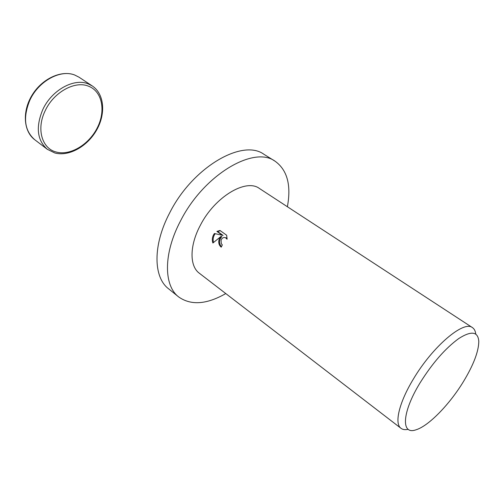 <?xml version="1.0" encoding="UTF-8"?>
<svg xmlns="http://www.w3.org/2000/svg" width="504" height="504" viewBox="0 0 504 504"><rect width="100%" height="100%" fill="white"/><g stroke="black" fill="none" stroke-linecap="round" stroke-linejoin="round"><path stroke-width="0.76" d="M225.773 293.567C206.703 304.479 191.016 305.607 178.7 296.957C163.611 285.617 163.252 253.462 180.52 220.935C203.685 174.888 253.833 145.417 275.033 161.185C287.267 169.949 291.381 185.132 287.381 206.734M178.7 296.957L168.556 288.773C153.298 277.282 152.63 245.202 169.64 212.959C192.427 167.297 242.468 138.398 263.957 154.312L275.033 161.185M219.259 238.953L221.042 236.407L212.883 243.016C211.97 240.219 212.19 237.485 213.545 234.814L214.408 233.516L222.296 235.28L216.896 231.405L219.996 230.479L226.693 235.267L227.083 239.224L225.427 237.636C223.436 237.163 221.974 238.033 221.054 240.251L221.275 243.621L222.321 244.887L221.224 247.174C218.837 245.152 218.182 242.411 219.259 238.953M408.196 429.314C405.178 429.988 402.778 429.647 400.995 428.312C394.197 423.694 398.96 402.847 413.236 379.298C432.552 346.494 463.793 320.097 472.443 327.613C474.296 328.854 475.404 331.008 475.763 334.076M400.995 428.312L199.301 273.206C189.454 266.118 189.435 245.606 200.353 225.275C214.811 196.806 246.034 178.258 259.421 188.471L472.443 327.613M419.952 383.034C432.382 363.164 445.328 348.333 458.779 338.531C471.36 330.561 478.038 331.506 478.8 341.365C478.655 351.49 473.527 364.909 463.422 381.629C449.555 404.429 428.633 426.012 416.077 429.773C400.982 435.336 401.707 412.826 419.952 383.034M221.401 246.796C218.774 243.394 218.919 239.986 221.829 236.571L221.042 236.407M226.22 237.8L227.128 238.361M220.305 230.7L217.69 231.575L223.089 235.444L222.296 235.28M215.195 233.692C213.268 236.313 212.694 239.243 213.476 242.493M217.69 231.575L216.896 231.405M79.065 77.225L74.693 75.001C61.368 69.81 42.153 78.649 32.174 94.998C22.063 111.271 23.449 131.323 34.726 139.715C24.438 130.612 22.812 117.445 29.849 100.22C38.512 81.05 60.587 69.105 74.819 75.071L79.065 77.225L92.27 85.945L88.049 83.809C73.868 77.925 51.654 90.166 42.796 109.57C35.595 126.989 37.107 140.238 47.319 149.304L54.791 152.97M56.341 152.057C42.015 148.73 36.105 129.055 45.184 110.748C53.638 92.257 74.8 80.552 88.339 86.121C102.167 91.18 105.953 110.489 97.505 127.386C89.246 144.352 70.465 155.912 56.341 152.057M54.961 153.014C69.256 156.769 87.583 146.217 96.68 129.956C105.89 113.772 104.441 94.002 92.27 85.945M34.726 139.715L47.319 149.304"/></g></svg>
